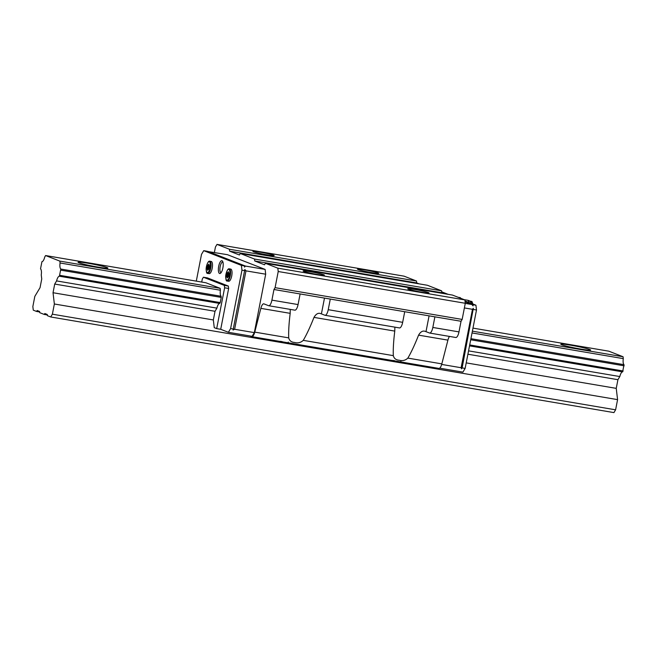 <?xml version="1.0" encoding="UTF-8"?>
<svg xmlns="http://www.w3.org/2000/svg" width="657" height="657" viewBox="0 0 657 657"><rect width="100%" height="100%" fill="white"/><g stroke="black" fill="none" stroke-linecap="round" stroke-linejoin="round"><path stroke-width="0.99" d="M570.834 345.229A15.177 1.002 -169 0 1 590.618 350.033A15.177 1.002 -169 0 1 580.599 349.039A15.177 1.002 -169 0 1 560.815 344.235A15.177 1.002 -169 0 1 570.834 345.229M88.079 263.252A15.177 1.002 -169 0 1 107.863 268.056A15.177 1.002 -169 0 1 97.844 267.07A15.177 1.002 -169 0 1 78.06 262.266A15.177 1.002 -169 0 1 88.079 263.252M472.383 331.161L623.074 356.751L608.825 351.183L472.974 328.114M220.169 288.341L205.92 282.773L45.604 255.548L59.853 261.116L220.169 288.341L220.399 290.222A6.266 2.127 -80.4 0 0 221.113 296.266L60.797 269.05L59.409 276.227L219.725 303.452A6.266 2.127 -80.4 0 0 216.909 308.141L56.592 280.917A6.266 2.127 99.6 0 1 59.409 276.227M56.592 280.917L54.712 284.062L53.028 292.726L54.359 303.994L52.379 314.186L50.712 316.97L47.403 315.672L47.263 314.473L44.816 313.52L44.265 314.448L39.732 312.675L39.584 311.475L37.145 310.523L36.587 311.451L33.277 310.153L32.85 306.556L34.829 296.364L40.052 287.659L41.736 278.995L41.251 274.922A6.266 2.127 99.6 0 0 40.529 268.853L41.933 261.675A6.266 2.127 99.6 0 0 44.733 257.002L45.604 255.548M50.712 316.97L613.934 412.604L615.601 409.82L617.58 399.628L616.241 388.361L617.925 379.697L619.814 376.551A6.266 2.127 99.6 0 1 622.622 371.862L624.019 364.684A6.266 2.127 99.6 0 1 623.296 358.632L623.074 356.751M59.853 261.116L60.083 262.997L220.399 290.222M472.038 332.943L623.296 358.632M60.797 269.05A6.266 2.127 99.6 0 1 60.083 262.997M624.019 364.684L470.921 338.683M624.15 365.818L470.708 339.768M221.113 296.266L221.245 297.407L60.937 270.183M59.927 275.357L220.243 302.581L219.725 303.452M469.706 344.941L623.148 370.991M469.525 345.869L622.622 371.862M619.814 376.551L468.548 350.863M54.712 284.062L215.028 311.287L213.336 319.951L214.256 327.662L216.687 328.607L224.62 287.791L224.333 285.393L203.407 277.221L207.431 277.903L228.357 286.074L228.644 288.472L224.62 287.791M467.899 354.222L617.925 379.697M53.028 292.726L213.336 319.951M466.215 362.886L616.241 388.361M54.359 303.994L617.58 399.628M52.379 314.186L615.601 409.82M39.642 311.968L36.587 311.451M47.32 314.966L44.265 314.448M438.736 368.363A6.504 2.209 -80.4 0 0 438.884 368.405A6.504 2.209 -80.4 0 0 441.824 363.879L447.918 340.129L418.583 335.144C414.789 344.736 411.216 352.39 407.857 358.106C405.426 360.406 402.56 361.112 399.242 360.241C395.974 359.995 394.003 358.467 393.321 355.642C393.05 349.31 393.535 341.131 394.775 331.103L313.989 317.388C315.762 314.325 317.725 312.987 319.893 313.373A16.269 1.068 -169 0 1 321.413 313.89L324.895 315.253A6.504 2.209 -80.4 0 0 325.051 315.294A6.504 2.209 -80.4 0 0 328.229 309.693L330.29 299.075L273.969 289.507L275.086 287.659L278.223 271.513L277.821 268.163L265.403 263.309L264.516 264.787L254.752 260.977L254.53 259.055L240.298 253.503L239.411 254.982L229.646 251.171L229.416 249.249L216.999 244.396L215.447 246.991L214.379 252.477M394.873 327.145L394.775 331.103M290.279 309.39L290.18 313.34C288.94 323.367 288.456 331.547 288.719 337.879C289.392 340.704 291.371 342.231 294.64 342.478C297.95 343.356 300.824 342.642 303.263 340.351C306.622 334.635 310.194 326.981 313.989 317.388M229.326 268.844L230.763 269.091A6.184 2.094 99.6 0 1 231.716 275.956A6.184 2.094 99.6 0 1 228.693 281.278L227.256 281.032C226.016 281.434 225.581 279.135 225.967 274.125C227.084 270.15 228.201 268.393 229.326 268.844A6.184 2.094 99.6 0 1 230.278 275.718A6.184 2.094 99.6 0 1 227.256 281.032M209.797 261.215L211.234 261.461A6.184 2.094 99.6 0 1 212.186 268.327A6.184 2.094 99.6 0 1 209.164 273.649L207.727 273.402C206.479 273.805 206.052 271.505 206.438 266.496C207.555 262.521 208.671 260.763 209.797 261.215A6.184 2.094 99.6 0 1 210.749 268.089A6.184 2.094 99.6 0 1 207.727 273.402M222.879 267.933A6.504 2.209 99.6 0 1 220.555 273.238A6.504 2.209 99.6 0 1 218.691 266.299A6.504 2.209 99.6 0 1 222.583 261.272A6.504 2.209 99.6 0 1 222.879 267.933M222.928 262.102A5.33 1.807 -80.4 0 0 222.764 262.044A5.33 1.807 -80.4 0 0 220.161 266.635A5.33 1.807 -80.4 0 0 220.982 272.556A5.33 1.807 -80.4 0 0 221.154 272.565M310.268 271.727A10.841 0.714 -169 0 1 324.369 275.201A10.841 0.714 -169 0 1 317.241 274.454A10.841 0.714 -169 0 1 303.123 271.07A10.841 0.714 -169 0 1 310.268 271.727M414.871 289.491A10.841 0.714 -169 0 1 428.964 292.965A10.841 0.714 -169 0 1 421.843 292.217A10.841 0.714 -169 0 1 407.726 288.834A10.841 0.714 -169 0 1 414.871 289.491M260.049 252.107A10.841 0.714 -169 0 1 274.15 255.581A10.841 0.714 -169 0 1 267.021 254.834A10.841 0.714 -169 0 1 252.904 251.45A10.841 0.714 -169 0 1 260.049 252.107M364.643 269.871A10.841 0.714 -169 0 1 378.744 273.345A10.841 0.714 -169 0 1 371.624 272.598A10.841 0.714 -169 0 1 357.507 269.214A10.841 0.714 -169 0 1 364.643 269.871M455.646 337.452A6.504 2.209 -80.4 0 0 455.794 337.493A6.504 2.209 -80.4 0 0 458.98 331.892L461.042 321.273L434.893 316.838L432.823 327.457A6.504 2.209 99.6 0 1 429.645 333.05A6.504 2.209 99.6 0 1 429.497 333.009L426.007 331.645A16.269 1.068 11 0 0 424.488 331.136C422.32 330.75 420.357 332.089 418.583 335.144M399.325 327.884A6.504 2.209 -80.4 0 0 399.472 327.925A6.504 2.209 -80.4 0 0 402.659 322.332L404.72 311.714L330.29 299.075M447.918 340.129A6.504 2.209 99.6 0 1 449.503 336.425M250.046 335.965L251.664 336.598A6.504 2.209 -80.4 0 0 251.812 336.639A6.504 2.209 -80.4 0 0 254.76 332.113L260.845 308.363A6.504 2.209 99.6 0 1 263.786 303.83A6.504 2.209 99.6 0 1 263.942 303.871L268.573 305.686A6.504 2.209 -80.4 0 0 268.729 305.727A6.504 2.209 -80.4 0 0 271.908 300.134L273.969 289.507M216.909 308.141L215.028 311.287M221.245 297.407L220.243 302.581M224.333 285.393L228.357 286.074M201.715 282.058L202.299 279.069L203.407 277.221M228.981 273.665L228.39 276.728L227.215 277.927L226.64 276.047L227.24 272.983L228.406 271.793L228.981 273.665M209.452 266.036L208.86 269.099L207.686 270.298L207.111 268.417L207.711 265.354L208.877 264.163L209.452 266.036M228.677 272.655L227.24 272.983M228.193 273.148L227.601 276.211L226.64 276.047M227.601 276.211L227.905 277.221M209.148 265.026L207.711 265.354M208.663 265.518L208.072 268.582L207.111 268.417M208.072 268.582L208.376 269.592M465.099 301.637L472.909 304.692L473.048 305.891L471.907 304.52L465.123 301.867M441.8 292.537L445.076 293.819M472.909 304.692L475.923 305.201L465.008 300.939M448.099 294.328L441.718 291.839M461.115 367.731L472.473 309.316L473.336 308.289L462.126 367.895L461.567 368.823L461.115 367.731L441.676 364.43M461.567 368.823L473.336 308.289M439.664 368.166L462.922 372.117L465.14 368.413L476.497 309.997L475.923 305.201M473.475 309.48L476.497 309.997M465.14 368.413L462.126 367.895M207.489 251.467L227.453 254.694L265.124 269.411L265.691 274.199L254.333 332.614L252.116 336.318L228.381 332.286L220.711 329.297L228.644 288.472M220.711 329.297L216.687 328.607M234.623 329.272L233.063 330.028L244.831 269.485L245.981 270.856L234.623 329.272L254.333 332.614M233.621 329.1L230.599 328.59L241.957 270.175L244.971 270.684M207.743 251.344L245.406 266.06L244.544 267.087L244.404 265.888L206.741 251.179L203.719 250.662L201.502 254.366L196.295 281.139M244.404 265.888L241.39 265.379L203.719 250.662M228.381 332.286L230.599 328.59M241.957 270.175L241.39 265.379M471.907 304.52L465.271 303.394M464.384 307.936L472.473 309.316M216.999 244.396L404.071 276.162L416.481 281.015L229.416 249.249M419.084 283.857L416.71 282.929L229.646 251.171M416.71 282.929L416.481 281.015M254.53 259.055L441.594 290.821L427.362 285.261L240.298 253.503M444.198 293.671L441.824 292.743L254.752 260.977M441.824 292.743L441.594 290.821M277.821 268.163L464.893 299.921L452.476 295.075L265.403 263.309M278.223 271.513L465.287 303.279L464.893 299.921M275.086 287.659L462.15 319.425L465.287 303.279M434.893 316.838L404.72 311.714M461.042 321.273L462.15 319.425M265.691 274.199L245.981 270.856M265.124 269.411L245.406 266.06M300.126 293.95L298.056 304.569A6.504 2.209 99.6 0 1 294.878 310.17A6.504 2.209 99.6 0 1 294.73 310.129M469.993 301.062L471.948 301.506L472.539 303.066M472.128 302.622L471.825 301.653L470.683 301.456M458.134 297.284L460.253 297.646L460.91 298.368M282.206 341.648C277.599 340.769 280.9 342.059 284.645 342.601L286.945 342.716M229.638 275.57C229.227 278.231 228.266 279.849 226.739 280.408C225.622 278.814 225.376 276.728 225.992 274.15C226.755 270.848 227.724 269.23 228.891 269.304C229.925 270.093 230.172 272.179 229.638 275.57M210.109 267.941C209.698 270.602 208.729 272.22 207.201 272.778C206.093 271.185 205.846 269.099 206.462 266.512C207.226 263.211 208.195 261.601 209.361 261.675C210.396 262.463 210.642 264.549 210.109 267.941M432.823 327.457L458.98 331.892M328.229 309.693L402.659 322.332M407.857 358.106L441.824 363.879M303.263 340.351L393.321 355.642M254.76 332.113L288.719 337.879M290.18 313.34L260.845 308.363M394.849 360.775C390.242 359.896 393.543 361.186 397.288 361.728M271.908 300.134L298.056 304.569M321.413 313.89L324.484 298.089M426.007 331.645L429.078 315.845M468.95 302.475A8.672 2.94 -80.4 0 0 467.636 300.257A8.672 8.139 -68.7 0 1 469.139 300.676L473.377 304.207M467.636 300.257A8.672 2.94 -80.4 0 0 467.439 300.2L464.187 299.649M400.901 361.227C400.893 362.204 399.694 362.368 397.313 361.728L392.081 360.463M288.259 342.1C288.251 343.077 287.052 343.241 284.67 342.601L279.439 341.336M455.794 337.493L429.645 333.05M399.472 327.925L325.051 315.294M438.884 368.405L251.812 336.639M294.878 310.17L268.729 305.727M467.439 300.2L469.139 300.676"/></g></svg>
